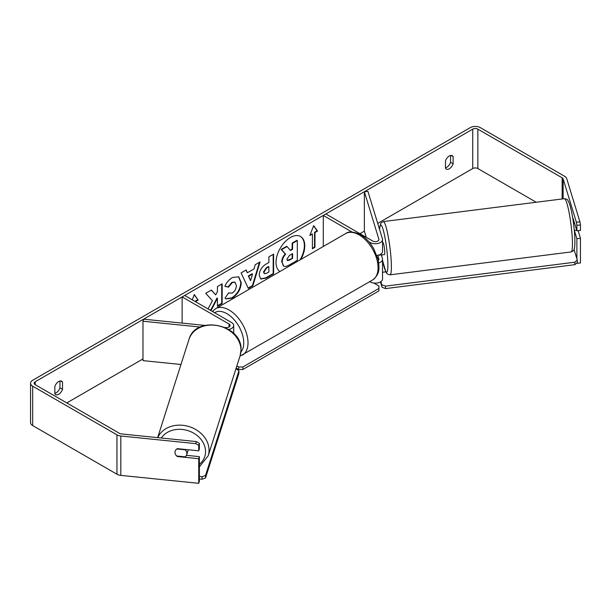 <?xml version="1.0" encoding="UTF-8"?>
<svg xmlns="http://www.w3.org/2000/svg" width="611" height="611" viewBox="0 0 611 611"><rect width="100%" height="100%" fill="white"/><g stroke="black" fill="none" stroke-linecap="round" stroke-linejoin="round"><path stroke-width="0.92" d="M378.721 262.951A7.24 4.178 0 0 0 382.539 259.263A7.24 4.178 0 0 0 382.425 258.537L381.31 254.871M352.043 232.05L323.28 215.446L325.839 213.965L372.741 241.047A3.62 2.093 180 0 0 376.689 241.498A3.62 2.093 180 0 0 378.919 239.573A3.62 2.093 180 0 0 378.866 239.207L364.362 191.724L367.929 191.358L382.425 238.848A7.24 4.178 180 0 1 382.539 239.573A7.24 4.178 180 0 1 378.072 243.43A7.24 4.178 180 0 1 370.182 242.521L368.922 241.796M382.539 239.573L382.539 251.388A7.24 4.178 180 0 1 376.888 255.467M323.28 215.446L323.28 246.5M382.539 259.263L382.539 278.96A7.24 4.178 180 0 1 378.072 282.824A7.24 4.178 180 0 1 370.182 281.915L369.731 281.656M378.293 260.439A3.62 2.093 0 0 0 378.919 259.263A3.62 2.093 0 0 0 378.866 258.904L377.766 255.314M364.362 191.724L364.362 231.118L366.249 237.297M204.899 325.419L143.608 319.179L142.974 321.233L200.24 327.061M142.974 321.233L142.974 360.627L180.978 364.492M228.697 329.466A7.24 4.178 0 0 0 233.715 325.495A7.24 4.178 0 0 0 231.6 322.539L184.69 295.457L182.131 296.931L182.131 323.097M224.993 327.458L225.849 327.549A3.62 2.093 0 0 0 230.095 325.495A3.62 2.093 0 0 0 229.041 324.013L182.131 296.931M188.028 449.734A6.034 4.949 17.7 0 1 188.035 449.902A6.034 4.949 17.7 0 1 187.837 451.124L186.683 454.737A6.034 4.949 17.7 0 1 185.164 456.852L176.678 455.989A6.034 4.949 17.7 0 1 175.754 454.851A6.034 4.85 17 0 1 175.158 451.193A6.034 4.85 17 0 1 177.366 448.65L198.743 450.826L198.743 445.358L195.772 443.632L196.398 441.577L199.369 443.296L199.369 448.772L198.743 450.826M176.831 448.97L185.202 449.818A6.034 4.949 17.7 0 1 186.882 453.507A6.034 4.949 17.7 0 1 186.683 454.737M175.006 452.3A6.034 4.949 17.7 0 1 175.181 451.117M300.054 259.904A20.339 11.746 120 0 0 300.36 236.388M300.895 259.415A20.339 11.746 120 0 0 300.574 236.503A20.339 11.746 120 0 0 290.401 237.511A20.339 11.746 120 0 0 277.203 255.138A20.339 11.746 120 0 0 279.907 271.536M536.229 202.249L477.855 168.544A3.62 2.093 0 0 0 472.738 168.544L377.713 223.405M364.362 231.118L359.948 233.662M142.974 358.932L66.782 402.924M576.364 222.205L579.923 221.839L580.45 224.978L576.883 225.344L576.364 222.205L563.143 178.931A3.62 2.093 0 0 0 562.143 177.816L477.855 129.15A3.62 2.093 0 0 0 472.738 129.15L35.232 381.745A3.62 2.093 0 0 0 34.17 383.227A3.62 2.093 0 0 0 35.232 384.701L119.512 433.359A3.62 2.093 0 0 0 121.444 433.94L196.398 441.577M210.413 310.304L211.551 309.647L217.424 298.267L217.424 306.264L222.152 303.53L222.152 283.832L217.424 286.567L217.424 291.653L215.691 294.876L211.406 290.042L205.724 293.318L212.407 300.688L208.038 308.937M247.379 272.766L253.985 268.955L255.184 264.762L260.065 261.943L252.847 285.826L248.318 288.438L241.101 272.896L246.141 269.986L247.379 272.766L245.889 270.131M445.45 160.983A6.034 3.483 -60 0 1 452.3 155.69A6.034 3.483 -60 0 1 453.125 156.546L453.125 163.794A6.034 3.483 -60 0 1 449.284 168.789A6.034 3.483 -60 0 1 446.274 169.087A6.034 3.483 -60 0 1 445.45 168.231L445.45 160.983M54.845 386.496L54.845 393.744A6.034 3.483 120 0 0 55.67 394.599A6.034 3.483 120 0 0 58.679 394.301A6.034 3.483 120 0 0 62.521 389.314L62.521 382.066A6.034 3.483 120 0 0 61.696 381.203A6.034 3.483 120 0 0 54.845 386.496M192.244 299.818L194.283 294.548L198.124 300.009L195.566 301.735M314.963 232.554L317.521 231.08L313.68 225.619L309.846 235.51L312.404 234.028L312.404 248.799L314.963 247.325L314.963 232.554L314.535 232.31L314.535 247.081L314.963 247.325M259.201 275.217L259.201 275.164C259.53 270.291 261.974 266.511 266.541 263.837L268.878 262.486L268.878 256.857L273.606 254.13L273.606 273.827L266.297 278.043L260.775 279.028L259.201 275.217M228.575 292.929L232.31 293.081C234.861 291.31 236.213 288.789 236.373 285.528L235.059 282.267L232.31 282.557L228.461 287.17L224.901 286.299C226.33 282.71 228.85 279.777 232.455 277.493L238.718 276.806L241.246 282.656C240.833 289.179 237.839 294.326 232.256 298.092L225.994 298.924L225.024 298.16L228.575 292.929L228.934 293.204M54.845 393.339A6.034 3.483 120 0 0 56.12 392.827A6.034 3.483 120 0 0 59.962 387.832L59.962 380.989M450.567 155.477L450.567 162.32A6.034 3.483 -60 0 1 446.725 167.315A6.034 3.483 -60 0 1 445.45 167.826M579.923 221.839L566.71 178.565A7.24 4.178 0 0 0 564.701 176.335L480.414 127.676A7.24 4.178 0 0 0 470.18 127.676L32.673 380.271A7.24 4.178 0 0 0 30.55 383.227A7.24 4.178 0 0 0 32.673 386.183L116.953 434.841A7.24 4.178 0 0 0 120.818 436.002L195.772 443.632M30.55 383.227L30.55 422.613A7.24 4.178 0 0 0 32.673 425.569L116.953 474.228A7.24 4.178 0 0 0 120.818 475.389L198.743 483.324L199.369 481.269L199.369 456.646L198.743 458.708L198.743 483.324M198.743 458.708L177.366 456.532A6.034 4.85 17 0 1 176.709 455.989M199.369 443.296L198.743 445.358M199.369 456.646L186.447 455.332M576.883 225.344L576.883 230.813L580.45 230.446L580.45 224.978M574.371 230.462L576.883 238.695L576.883 258.865M572.95 218.662A6.034 0.855 84.2 0 1 573.118 218.471L576.883 230.813M576.883 238.695L580.45 238.328L580.45 262.951L576.883 263.31M580.45 238.328L578.113 230.691M453.125 156.546L451.147 155.408M453.125 163.794L450.567 162.32M177.503 456.073L177.366 456.532M62.521 382.066L60.542 380.92M62.521 389.314L59.962 387.832M281.724 262.111L281.724 262.058C281.831 258.988 283.008 256.292 285.238 253.962L281.159 249.441L281.587 249.685L287.055 246.523L290.5 250.518L292.577 249.319L292.577 243.338L297.313 240.604L297.313 260.339L289.232 265.006C286.643 266.465 284.787 266.824 283.664 266.083L282.152 262.302C282.259 259.232 283.435 256.536 285.665 254.214L281.587 249.685M287.055 246.523L286.635 246.279L281.159 249.441M290.217 250.189L292.15 249.074L292.15 243.094L296.885 240.36L297.313 240.604M283.275 265.854L282.152 262.356M292.15 243.094L292.577 243.338M292.15 249.074L292.577 249.319M285.238 253.962L285.665 254.214M194.191 294.785L198.124 300.009M197.697 299.764L195.138 301.238L195.566 301.49M314.535 247.081L312.404 248.31M310.09 234.876L312.404 234.028M314.535 232.31L317.094 230.828L317.521 231.08M317.094 230.828L313.596 225.849M259.461 262.295L252.419 285.581L252.847 285.826M252.419 285.581L248.142 288.048M252.534 274.011L252.106 273.766L248.303 275.958L250.617 280.678L252.534 274.011L248.73 276.203L250.617 280.678M248.303 275.958L248.73 276.203M273.178 254.375L273.178 273.575L273.606 273.827M273.178 273.575L265.869 277.799L260.569 278.891M268.878 266.763L266.633 268.053L263.929 272.178L264.502 273.675L266.663 273.247L268.878 271.964L268.878 266.763L268.45 266.518L266.213 267.809L263.501 271.933L264.311 273.522M211.269 290.118L215.691 294.876M217.424 305.767L221.724 303.285L222.152 303.53M221.724 303.285L221.724 284.084M209.985 310.06L211.123 309.403L216.997 298.023L217.424 298.267M211.123 309.403L211.551 309.647M238.504 276.691L240.826 282.412C240.406 288.934 237.412 294.074 231.829 297.84L225.787 298.794M234.838 282.16L231.882 282.313L228.033 286.926L228.461 287.17M228.033 286.926L224.955 286.169M286.91 259.217L287.422 260.553L289.477 260.133L292.577 258.338L292.577 253.603L289.454 255.406L286.91 259.217M287.231 260.393L292.577 258.338M292.15 258.094L292.15 253.848M373.863 283.053L378.927 285.979L378.927 288.438L242.895 366.974L242.895 369.441L238.634 369.441L238.634 366.974L236.847 365.943M238.634 369.441L236.19 368.028M378.927 288.438L378.927 290.905L242.895 369.441M238.634 366.974L242.895 366.974M202.058 476.74L202.042 479.253L205.533 477.917L238.924 373.245L238.939 370.732L205.548 475.404L202.058 476.74L199.369 476.465M199.369 478.986L202.042 479.253M238.939 370.732L235.961 368.731M205.533 477.917L205.548 475.404M574.661 223.534L573.691 223.657A6.034 0.748 82.8 0 0 573.103 220.54M574.309 230.469L576.692 230.171M382.539 242.643L382.937 242.59A6.034 0.748 82.8 0 1 384.014 245.767A6.034 0.748 82.8 0 1 384.747 252.007A6.034 0.748 82.8 0 1 384.449 254.558L382.081 254.856A6.034 0.748 82.8 0 1 381.944 254.787M382.081 254.856A6.034 0.748 82.8 0 0 382.196 254.756L378.041 255.283M382.539 272.269L385.755 271.857M574.035 249.525L577.273 260.118L577.357 262.57L574.913 264.655L385.541 288.598L382.051 287.254L380.974 281.556M382.051 287.254L380.424 281.915M574.913 264.655L574.829 262.203L385.457 286.147L385.541 288.598M574.829 262.203L577.273 260.118M381.967 284.802L385.457 286.147M370.182 242.521L370.182 243.331M370.182 281.388L370.182 281.915M378.866 258.904L378.866 259.629M378.866 239.207L378.866 239.932M229.041 324.013L229.041 326.969M157.646 437.629L188.975 339.418A26.838 22.027 17.7 0 1 217.982 325.732A26.838 22.027 17.7 0 1 240.971 350.263A26.838 22.027 17.7 0 1 240.108 355.732L208.183 455.806A26.838 22.027 -162.3 0 0 209.046 450.345A26.838 22.027 -162.3 0 0 187.241 426.081A26.838 22.027 -162.3 0 0 157.76 437.636M161.35 438.003A23.821 19.552 17.7 0 1 187.791 430.587A23.821 19.552 17.7 0 1 205.548 451.682A23.821 19.552 17.7 0 1 199.369 464.406M472.738 129.15L472.738 168.544M35.232 381.745L35.232 384.701M120.818 436.002L120.818 475.389M477.855 129.15L477.855 168.544M562.143 177.816L562.143 198.972M563.143 178.931L563.143 198.842M32.673 386.183L32.673 425.569M116.953 434.841L116.953 474.228M281.724 262.058L282.152 262.302M265.869 277.799L266.297 278.043M263.501 271.987L263.929 272.231M266.213 267.809L266.633 268.053M263.501 271.933L263.929 272.178M240.826 282.351L241.246 282.603M240.826 282.412L241.246 282.656M231.829 297.84L232.256 298.092M231.882 282.313L232.31 282.557M289.049 259.889L289.477 260.133M372.519 280.044A26.838 15.496 -120 0 0 376.628 258.537A26.838 15.496 -120 0 0 359.1 234.891A26.838 15.496 -120 0 0 345.681 233.562C348.705 231.149 353.685 231.546 360.605 234.746C365.76 237.816 370.113 242.407 373.672 248.509L378.072 259.431C379.324 267.664 380.416 273.995 372.519 280.044L239.963 356.19M345.681 233.562L215.622 308.654A26.838 15.496 60 0 1 229.041 309.983A26.838 15.496 60 0 1 246.569 333.629A26.838 15.496 60 0 1 242.452 355.136M240.894 352.035A23.821 13.755 -120 0 0 241.765 332.552A23.821 13.755 -120 0 0 226.902 313.672A23.821 13.755 -120 0 0 214.614 312.733M572.385 240.574A26.838 3.345 -97.2 0 0 569.147 212.827A26.838 3.345 -97.2 0 0 564.358 198.69C568.299 199.499 566.985 199.049 569.284 203.196C572.469 212.506 574.378 227.666 574.875 238.748C575.088 248.57 574.065 249.509 573.859 249.899C574.019 250.38 573.095 251.06 571.086 251.938A26.838 3.345 -97.2 0 0 572.385 240.574M564.358 198.69L383.296 221.579A26.838 3.345 82.8 0 1 388.084 235.709A26.838 3.345 82.8 0 1 391.323 263.456A26.838 3.345 82.8 0 1 390.032 274.828L571.086 251.938M382.539 260.202A23.821 2.971 -97.2 0 0 387.832 262.119A23.821 2.971 -97.2 0 0 383.693 231.714A23.821 2.971 -97.2 0 0 379.561 229.453M381.592 254.833A23.821 2.971 -97.2 0 0 381.936 256.933M233.715 333.461L233.715 325.495M208.183 455.806L199.369 466.842M240.108 355.732L241.017 349.981C242.636 324.25 195.52 314.436 188.975 339.418M264.502 273.675L264.074 273.43M235.059 282.267L234.632 282.022M215.622 308.654L212.399 311.457M383.296 221.579L380.745 223.244L379.5 229.255M381.562 254.84L381.875 256.735M382.539 260.362L385.915 272.17L387.489 274.133L390.032 274.828"/></g></svg>
